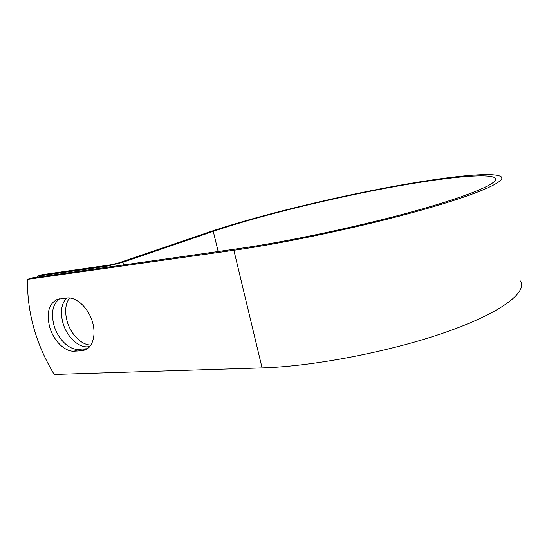 <?xml version="1.0" encoding="UTF-8"?>
<svg xmlns="http://www.w3.org/2000/svg" width="549" height="549" viewBox="0 0 549 549"><rect width="100%" height="100%" fill="white"/><g stroke="black" fill="none" stroke-linecap="round" stroke-linejoin="round"><path stroke-width="0.82" d="M49.554 326.621C53.191 340.311 64.734 351.964 74.232 351.188L81.472 350.784L85.198 349.96C93.351 346.783 96.514 333.312 91.861 320.074C87.298 306.809 75.934 296.858 66.999 297.99L57.446 299.342C48.971 303.508 46.342 312.601 49.554 326.621M59.512 298.855C52.793 303.974 50.913 312.669 53.864 324.933C57.467 338.555 68.982 350.132 78.466 349.342L87.531 348.677M90.983 344.992C81.554 345.335 70.478 334.039 67.019 320.829C64.61 311.379 65.441 303.755 69.497 297.956M90.009 346.344C80.195 349.493 66.683 337.429 62.812 322.476C60.17 311.859 61.419 303.714 66.553 298.045M237.964 248.704L31.931 277.938L27.505 279.366L233.874 250.275C284.615 243.214 364.2 226.284 421.701 210.061C479.387 193.811 506.741 181.156 501.175 176.771C492.817 170.863 437.141 177.807 377.678 189.384C317.658 201.119 252.224 217.473 209.409 231.953L118.865 262.847L111.076 264.755L41.896 274.713L37.572 276.113L106.822 266.203L122.887 262.271L213.259 231.335C254.386 217.377 317.83 201.497 375.948 190.132C433.559 178.905 487.128 172.256 495.068 177.938C500.414 182.179 473.945 194.373 418.558 209.979C363.342 225.557 286.99 241.828 237.964 248.704M37.572 276.113L37.538 277.142M520.589 280.978C527.335 292.246 501.992 312.429 446.399 331.987C390.977 351.532 313.012 366.485 262.086 367.899L54.193 374.459C35.925 344.148 27.025 312.45 27.505 279.366M78.466 349.342L74.232 351.188M107.103 267.267L106.822 266.203M262.086 367.899L233.874 250.275M218.159 251.511L213.259 231.335M123.587 264.934L122.887 262.271M85.699 348.924L81.472 350.784M495.486 180.147L495.068 177.938M85.836 349.679L85.198 349.96"/></g></svg>
